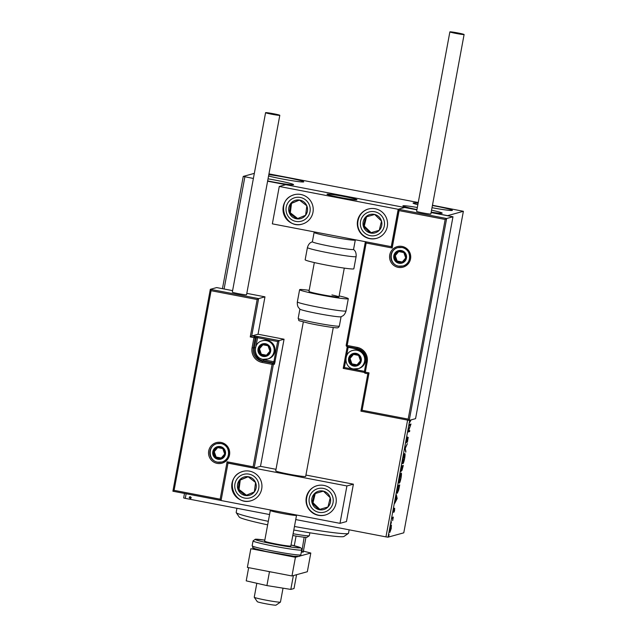 <?xml version="1.0" encoding="UTF-8"?>
<svg xmlns="http://www.w3.org/2000/svg" width="637" height="637" viewBox="0 0 637 637"><rect width="100%" height="100%" fill="white"/><g stroke="black" fill="none" stroke-linecap="round" stroke-linejoin="round"><path stroke-width="0.96" d="M268.034 178.838A19.994 1.107 -169.5 0 1 293.561 184.634A19.994 1.107 -169.5 0 1 293.41 184.738A19.994 1.107 -169.5 0 1 267.651 180.908M417.848 204.7A19.994 1.107 -169.5 0 1 413.071 203.068A19.994 1.107 -169.5 0 1 413.214 202.964A19.994 1.107 -169.5 0 1 418.111 203.259M432.412 205.528A19.994 1.107 -169.5 0 1 452.389 210.353A19.994 1.107 -169.5 0 1 452.238 210.457A19.994 1.107 -169.5 0 1 432.005 207.702M416.948 209.565A19.994 1.107 -169.5 0 1 402.887 205.878A19.994 1.107 -169.5 0 1 403.038 205.775A19.994 1.107 -169.5 0 1 417.331 207.471M431.552 210.178A19.994 1.107 -169.5 0 1 442.205 213.164A19.994 1.107 -169.5 0 1 442.054 213.26A19.994 1.107 -169.5 0 1 431.185 212.129M268.814 174.657A19.994 1.107 -169.5 0 1 290.743 178.36A19.994 1.107 -169.5 0 1 303.745 181.832A19.994 1.107 -169.5 0 1 303.594 181.927A19.994 1.107 -169.5 0 1 289.294 180.239A19.994 1.107 -169.5 0 1 268.559 176.011M409.71 420.277L388.044 537.174L403.778 532.827L463.378 211.293L432.459 205.249M418.246 202.526L268.957 173.877M195.678 495.586L193.521 495.172M186.139 493.763L185.287 498.373L269.562 514.545M295.743 519.569L385.958 536.88L407.6 420.102M254.33 173.36L243.254 176.409L253.391 178.464M267.604 181.195L416.893 209.844L285.758 184.674L279.277 186.466L272.349 223.85L391.261 246.67L398.324 209.286M408.174 419.114L409.209 420.412L360.908 411.136L362.095 410.268L408.174 419.114L445.183 219.462L446.641 218.515L452.979 216.763L431.106 212.567L447.636 215.632L463.378 211.293M244.879 176.831L224.097 288.999M190.391 496.741L191.315 497.792L190.073 498.421L189.149 497.378L189.81 496.756M190.678 498.405L189.149 497.378M389.844 532.333L390.011 528.829L391.301 524.968L391.237 528.495L389.884 532.349M392.145 517.411L393.332 517.085L392.655 520.612L392.734 518.359L391.962 518.422L392.145 517.411M392.734 518.359L391.994 518.239M394.645 510.11L394.112 512.092L394.51 509.282L393.371 512.291L393.992 508.151L393.578 511.288L394.685 508.278L394.51 510.078M397.233 493.173L397.384 493.205C396.883 493.484 396.931 491.883 397.52 488.412L398.085 485.37L399.702 484.924L398.698 490.036L397.305 493.205M401.947 470.424L401.891 469.31L401.095 471.484L401.692 465.91L403.309 465.464L401.971 470.44M404.957 448.297L407.354 443.655L405.331 448.273L405.769 452.206L404.957 448.297M409.185 425.476L409.368 424.473L410.992 424.027L408.572 430.899L409.782 430.564L409.591 431.575L407.975 432.021L410.387 425.142L409.185 425.476M411.064 419.902L409.742 422.458L410.642 420.022M408.198 437.372L407.401 442.205L408.022 438.375L406.382 442.651L407.354 436.966L406.565 441.64L408.237 437.372M407.728 438.32L407.29 438.232M404.734 453.608C405.212 453.409 405.188 454.985 404.67 458.345C403.93 461.833 403.332 463.609 402.879 463.672C402.401 463.863 402.425 462.271 402.95 458.887C403.691 455.447 404.28 453.687 404.734 453.608L404.806 453.608M401.127 473.068C401.605 472.869 401.581 474.446 401.063 477.806C400.323 481.293 399.725 483.069 399.272 483.133C398.794 483.324 398.818 481.731 399.343 478.355C400.084 474.907 400.673 473.148 401.127 473.068L401.199 473.068M397.185 498.516L394.757 503.318L396.413 497.059L396.341 494.766L397.185 498.516L396.716 498.421M391.421 521.91L391.102 523.59L391.421 521.91M389.088 534.491L388.769 536.171L389.088 534.491M185.287 498.373L183.663 497.951L184.499 493.444M222.448 288.68L243.254 176.409M388.044 537.174L385.958 536.88M410.523 424.154L410.953 424.234M410.148 424.258L409.87 425.046M408.97 430.787L408.85 431.432L409.591 431.575M408.85 431.432L408.07 431.647M409.257 425.11L410.387 425.142M405.498 451.02L405.968 451.115M404.312 454.117L404.336 454.563M402.743 462.613L402.56 463.027M403.062 462.669L404.495 458.433L404.551 454.619L403.125 458.807L403.062 462.669L402.258 462.526M402.504 465.687L402.369 466.403M402.194 467.144L402.194 469.429L402.958 466.515L401.684 466.587M402.17 469.429L401.421 469.294M401.7 466.515L402.441 466.658L402.345 467.176M402.958 466.515L402.441 466.658M402.178 467.216L402.273 466.706L401.668 466.873L401.278 470.48L402.178 467.216M401.573 466.571L402.273 466.706M401.262 470.48L400.514 470.337M400.705 473.578L400.729 474.024M399.136 482.074L398.953 482.488M399.455 482.129L400.888 477.893L400.944 474.079L399.518 478.268L399.455 482.129L398.651 481.986M398.897 485.147L398.762 485.864M397.265 492.154L397.058 492.6M397.241 490.06L397.568 492.202L399.351 485.975L397.966 486.007M399.351 485.975L398.061 486.334L397.408 490.092M396.755 492.059L397.568 492.202M396.755 498.604L397.154 498.683M395.975 500.26L396.779 498.699L396.501 497.449L395.824 500.236M394.247 509.234L393.777 509.138M392.519 517.308L392.4 517.953L393.14 518.096M392.4 517.953L392.965 518.144M390.839 525.7L391.54 525.828M390.123 531.346L391.094 528.527L391.118 525.979L390.155 528.79L390.123 531.346L389.334 531.202M195.448 495.546L194.572 495.459M194.659 495.435L193.919 495.252M190.726 498.397L190.168 498.397M189.245 497.346L190.479 496.717M275.837 470.799A15.232 0.844 10.5 0 0 275.717 470.878A15.232 0.844 10.5 0 0 289.692 474.326A15.232 0.844 10.5 0 0 305.561 476.508A15.232 0.844 10.5 0 0 305.672 476.428L333.278 327.506M231.972 483.26A15.232 15.113 74.6 0 1 242.785 471.428A15.232 15.113 74.6 0 1 261.696 488.961A15.232 15.113 74.6 0 1 250.882 500.793A15.232 15.113 74.6 0 1 231.972 483.26M336.017 503.222A15.232 15.113 -105.4 0 0 317.107 485.689A15.232 15.113 -105.4 0 0 306.293 497.521A15.232 15.113 -105.4 0 0 325.204 515.054A15.232 15.113 -105.4 0 0 336.017 503.222M346.918 485.951L339.983 523.343L221.071 500.523L227.998 463.139L346.918 485.951L353.392 484.168L305.927 475.059M211.086 290.695L210.321 289.317L258.63 298.594L257.165 299.533L211.086 290.695L174.084 490.347L220.163 499.185L227.09 461.801L253.104 466.794L254.155 468.091L260.493 466.34L276.012 469.318M339.983 523.343L346.464 521.56L353.392 484.168M227.998 463.139L227.09 461.801M327.115 194.126A15.232 0.844 -169.5 0 1 342.977 196.307A15.232 0.844 -169.5 0 1 356.951 199.755A15.232 0.844 -169.5 0 1 356.839 199.835A15.232 0.844 -169.5 0 1 340.97 197.653A15.232 0.844 -169.5 0 1 326.996 194.205A15.232 0.844 -169.5 0 1 327.115 194.126M387.296 226.549A15.232 15.113 74.6 0 1 376.483 238.381A15.232 15.113 74.6 0 1 357.572 220.848A15.232 15.113 74.6 0 1 368.385 209.016A15.232 15.113 74.6 0 1 387.296 226.549M283.25 206.587A15.232 15.113 -105.4 0 0 302.161 224.12A15.232 15.113 -105.4 0 0 312.974 212.288A15.232 15.113 -105.4 0 0 294.063 194.755A15.232 15.113 -105.4 0 0 283.25 206.587M279.277 186.466L398.197 209.286L391.261 246.67M398.197 209.286L404.67 207.495L398.332 209.247L446.641 218.515L409.225 420.412L415.563 418.66L452.979 216.763M280.423 602.116L275.996 605.15A9.523 0.526 -169.5 0 1 267.086 604.003A9.523 0.526 -169.5 0 1 257.3 601.686L254.251 597.267A13.329 0.741 10.5 0 0 267.954 600.516A13.329 0.741 10.5 0 0 280.423 602.116A13.329 0.741 10.5 0 0 280.455 602.076L283.027 588.166M296.531 515.341A13.329 0.741 -169.5 0 1 296.5 515.373A13.329 0.741 -169.5 0 1 284.038 513.772A13.329 0.741 -169.5 0 1 270.327 510.524L269.889 509.895M342.674 197.964A15.232 0.844 10.5 0 0 356.951 199.755A15.232 0.844 10.5 0 0 341.273 195.989A15.232 0.844 10.5 0 0 326.996 194.205A15.232 0.844 10.5 0 0 342.674 197.964M256.822 583.277L254.243 597.219A13.329 0.741 10.5 0 0 254.251 597.267M409.209 420.412L360.908 411.144L367.836 373.752L369.03 372.884L362.095 410.268M445.183 219.462L399.096 210.616L398.332 209.247L391.397 246.646L392.169 248.008L366.156 243.016L365.391 241.638M343.224 368.361L347.165 347.077L343.208 368.377L364.348 372.438L343.208 368.377L344.402 367.509L364.436 371.355M253.104 466.794L272.095 364.348L262.062 362.421A12.565 12.469 74.6 0 1 252.085 347.73L253.956 337.634L250.237 336.925L251.703 335.978L257.921 336.519L279.102 340.588L284.054 339.218L258.041 334.226L251.703 335.978L258.63 298.594L264.968 296.842L246.814 293.354M258.041 334.226L264.968 296.842M174.084 490.347L172.898 491.215L210.314 289.333L216.66 287.574L232.601 290.631M260.493 466.34L284.054 339.218M221.087 500.459L172.898 491.215L210.314 289.365M220.163 499.185L221.214 500.483M254.131 468.084L228.142 463.099L254.155 468.091L273.345 364.523A1.139 1.131 74.6 0 0 272.437 363.186L273.552 362.883L263.519 360.956L262.404 361.267L272.437 363.186L272.095 364.348L274.459 364.221L279.102 340.588L277.636 341.536L257.571 337.682L255.978 346.281M265.39 344.474A5.709 5.669 -105.4 0 0 260.66 354.411A5.709 5.669 -105.4 0 0 269.921 351.154A5.709 5.669 -105.4 0 0 265.39 344.474M265.279 345.222L262.46 344.697L258.773 349.012L260.66 354.411L266.234 355.478L269.921 351.154L268.034 345.764L265.279 345.222M262.189 340.803C252.714 342.841 253.359 358.058 262.962 359.332L268.113 358.926A9.523 9.444 -105.4 0 0 267.309 340.397A9.523 9.444 -105.4 0 0 263.049 340.564L262.189 340.803A9.523 9.444 74.6 0 1 274.157 349.609A9.523 9.444 74.6 0 1 262.985 359.332M262.922 344.776L259.466 348.821L261.353 354.22L266.473 355.199M259.466 348.821L258.773 349.012M261.353 354.22L260.66 354.411M355.956 354.116A5.709 5.669 -105.4 0 0 351.234 364.046A5.709 5.669 -105.4 0 0 360.494 360.789A5.709 5.669 -105.4 0 0 355.956 354.116M355.852 354.857L353.033 354.331L349.347 358.655L351.234 364.046L356.808 365.112L360.494 360.789L358.607 355.398L355.852 354.857M352.755 350.446C343.287 352.476 343.932 367.692 353.535 368.966L358.679 368.56A9.523 9.444 -105.4 0 0 357.883 350.032A9.523 9.444 -105.4 0 0 353.615 350.207L352.755 350.446A9.523 9.444 74.6 0 1 364.73 359.244A9.523 9.444 74.6 0 1 353.559 368.966M353.487 354.411L350.039 358.464L351.927 363.854L357.046 364.834M350.039 358.464L349.347 358.655M351.927 363.854L351.234 364.046M401.183 251.289A5.709 5.669 -105.4 0 0 396.461 261.218A5.709 5.669 -105.4 0 0 405.721 257.961A5.709 5.669 -105.4 0 0 401.183 251.289M401.079 252.029L398.26 251.504L394.574 255.827L396.461 261.218L402.035 262.285L405.721 257.961L403.834 252.57L401.079 252.029M398.714 251.583L395.266 255.628L397.154 261.027L402.273 262.006M395.266 255.628L394.574 255.827M397.154 261.027L396.461 261.218M220.163 447.309A5.709 5.669 -105.4 0 0 215.433 457.239A5.709 5.669 -105.4 0 0 224.694 453.982A5.709 5.669 -105.4 0 0 220.163 447.309M220.052 448.05L217.233 447.524L213.546 451.848L215.433 457.239L221.007 458.306L224.694 453.982L222.807 448.591L220.052 448.05M217.695 447.604L214.239 451.657L216.126 457.048L221.254 458.027M214.239 451.657L213.546 451.848M216.126 457.048L215.433 457.239M314.622 507.219A9.523 9.444 -105.4 0 0 330.229 497.744A9.523 9.444 -105.4 0 0 314.328 493.763A9.523 9.444 -105.4 0 0 314.622 507.219M315.53 506.296L318.914 509.608L327.983 506.972L330.229 497.744L323.397 491.135L314.328 493.763L312.082 502.999L315.53 506.296M323.405 491.143L315.251 493.508L313.006 502.744L319.83 509.337M315.251 493.508L314.328 493.763M313.006 502.744L312.082 502.999M365.901 230.546A9.523 9.444 -105.4 0 0 381.507 221.071A9.523 9.444 -105.4 0 0 365.606 217.098A9.523 9.444 -105.4 0 0 365.901 230.546M366.808 229.623L370.193 232.935L379.262 230.299L381.507 221.071L374.675 214.462L365.606 217.098L363.361 226.326L366.808 229.623M374.683 214.47L366.53 216.835L364.284 226.071L371.108 232.664M366.53 216.835L365.606 217.098M364.284 226.071L363.361 226.326M294.477 200.639A9.523 9.444 -105.4 0 0 296.89 218.865A9.523 9.444 -105.4 0 0 306.835 205.815A9.523 9.444 -105.4 0 0 294.477 200.639M294.995 201.81L290.607 203.625L289.389 213.053L296.89 218.865L305.617 215.25L306.835 205.815L299.326 200.002L294.995 201.81M299.438 200.09L291.531 203.37L290.313 212.798L297.71 218.531M290.313 212.798L289.389 213.053M291.531 203.37L290.607 203.625M243.199 477.312A9.523 9.444 -105.4 0 0 245.611 495.538A9.523 9.444 -105.4 0 0 255.556 482.488A9.523 9.444 -105.4 0 0 243.199 477.312M243.716 478.483L239.329 480.298L238.111 489.726L245.611 495.538L254.338 491.923L255.556 482.488L248.048 476.675L243.716 478.483M248.159 476.763L240.253 480.043L239.034 489.471L246.431 495.204M239.034 489.471L238.111 489.726M240.253 480.043L239.329 480.298M314.105 232.417L312.369 241.765A20.949 1.163 10.5 0 0 331.59 246.511A20.949 1.163 10.5 0 0 353.408 249.505A20.949 1.163 10.5 0 0 353.559 249.401L355.295 240.053A20.949 1.163 -169.5 0 1 355.135 240.157A20.949 1.163 -169.5 0 1 333.318 237.163A20.949 1.163 -169.5 0 1 314.105 232.417L314.28 231.9M307.424 247.546L305.163 259.769A24.755 1.37 10.5 0 0 327.872 265.366A24.755 1.37 10.5 0 0 353.654 268.918A24.755 1.37 10.5 0 0 353.846 268.79L356.107 256.568A24.755 1.37 -169.5 0 1 355.924 256.695A24.755 1.37 -169.5 0 1 330.133 253.152A24.755 1.37 -169.5 0 1 307.424 247.546C308.674 243.238 311.087 242.402 310.577 242.649L312.488 241.678M340.97 316.796A20.949 1.163 -169.5 0 1 309.55 311.859A20.949 1.163 -169.5 0 1 299.971 309.192L298.546 307.599C298.92 308.013 296.977 306.365 297.352 301.898A24.755 1.37 10.5 0 0 308.762 305.203A24.755 1.37 10.5 0 0 333.366 309.789A24.755 1.37 10.5 0 0 346.034 310.92C344.784 315.227 342.38 316.063 342.881 315.817L340.97 316.796M331.917 294.931A15.232 0.844 -169.5 0 1 338.94 296.961A15.232 0.844 -169.5 0 1 331.144 296.269A15.232 0.844 -169.5 0 1 316 293.45A15.232 0.844 -169.5 0 1 308.985 291.412L314.328 262.563M339.131 295.902A24.755 1.37 -169.5 0 1 348.296 298.697A24.755 1.37 -169.5 0 1 335.635 297.575A24.755 1.37 -169.5 0 1 311.023 292.98A24.755 1.37 -169.5 0 1 299.621 289.676A24.755 1.37 -169.5 0 1 309.176 290.353M449.929 31.85A7.238 0.398 10.5 0 0 449.873 31.89A7.238 0.398 10.5 0 0 456.514 33.522A7.238 0.398 10.5 0 0 464.054 34.557A7.238 0.398 10.5 0 0 464.102 34.525A7.238 0.398 10.5 0 0 457.47 32.885A7.238 0.398 10.5 0 0 449.929 31.85M449.873 31.89L416.614 211.349A7.238 0.398 10.5 0 0 423.255 212.989A7.238 0.398 10.5 0 0 430.787 214.024A7.238 0.398 10.5 0 0 430.843 213.984L464.102 34.525M271.816 114.238A7.238 0.398 10.5 0 0 279.81 115.313A7.238 0.398 10.5 0 0 273.576 113.752A7.238 0.398 10.5 0 0 265.581 112.677A7.238 0.398 10.5 0 0 271.816 114.238M265.581 112.677L232.322 292.136A7.238 0.398 10.5 0 0 238.557 293.697A7.238 0.398 10.5 0 0 246.551 294.772L279.81 115.313M290.814 589.416L294.015 588.532L296.579 574.701L293.378 575.585L290.814 589.416L266.911 585.578L269.475 571.747L266.919 571.158M272.429 572.217L269.475 571.747M266.911 585.578L246.216 580.856L248.661 567.663M302.965 551.69A16.188 0.9 -169.5 0 1 303.395 551.992A16.188 0.9 -169.5 0 1 303.276 552.072A16.188 0.9 -169.5 0 1 301.341 552.048A15.997 0.884 -169.5 0 0 301.755 552.056L304.168 537.198A17.135 0.948 -169.5 0 1 296.07 536.067A17.135 0.948 -169.5 0 1 292.789 535.51M300.043 556.005L310.8 553.035L307.337 571.731L291.969 575.967L247.379 567.416L250.843 548.72L295.433 557.271L298.068 556.547M310.8 553.035L303.252 551.085M291.969 575.967L295.433 557.271M296.524 515.357L290.846 545.997A13.329 0.741 -169.5 0 1 290.743 546.06A13.329 0.741 -169.5 0 1 276.864 544.157A13.329 0.741 -169.5 0 1 264.634 541.139A13.329 0.741 -169.5 0 1 264.737 541.076M294.461 526.481A57.123 3.169 10.5 0 0 307.201 528.718A57.123 3.169 10.5 0 0 348.383 533.432L343.956 536.465A53.317 2.954 -169.5 0 1 305.521 532.07A53.317 2.954 -169.5 0 1 293.808 530.008M267.651 524.848A53.317 2.954 -169.5 0 1 239.265 517.069L236.223 512.65A57.123 3.169 10.5 0 0 268.304 521.337M236.94 508.286L236.168 512.459A57.123 3.169 10.5 0 0 236.223 512.65M348.383 533.432A57.123 3.169 10.5 0 0 348.503 533.28L349.148 529.817M293.116 533.742A19.038 1.059 10.5 0 0 309.184 535.781A19.038 1.059 10.5 0 0 309.287 535.741L307.074 537.254A17.135 0.948 -169.5 0 1 306.978 537.294A17.135 0.948 -169.5 0 1 304.168 537.198M309.287 535.741A19.038 1.059 10.5 0 0 309.327 535.685L309.861 532.795M305.951 537.333L303.507 550.503L302.941 551.73L301.755 552.056M296.07 536.067L294.27 545.742M402.082 246.423A10.662 10.582 74.6 0 1 410.547 258.893A10.662 10.582 74.6 0 1 398.205 267.365A10.662 10.582 74.6 0 1 389.74 254.896A10.662 10.582 74.6 0 1 402.082 246.423M402.003 247.506A9.523 9.444 -105.4 0 0 390.839 257.229A9.523 9.444 -105.4 0 0 402.815 266.035A9.523 9.444 -105.4 0 0 402.019 247.506C411.598 248.772 412.25 264.029 402.815 266.035M347.157 347.069L347.245 346.568L347.157 347.069L348.144 347.316L346.552 355.924M346.194 345.206L365.375 241.702L346.194 345.206A1.139 1.131 74.6 0 0 347.085 346.536L347.173 345.461L357.206 347.38A12.565 12.469 74.6 0 1 367.183 362.079L365.312 372.167L369.03 372.884M360.908 411.136L367.836 373.752L365.232 373.25L365.312 372.167L364.324 371.92L366.203 361.84M366.156 243.016L347.173 345.461L346.186 345.214A1.139 1.139 0 0 0 347.093 346.544L357.126 348.471L347.101 346.544M399.096 210.616L392.169 248.008M367.183 362.079L366.195 361.832A11.426 11.331 -105.4 0 0 357.134 348.471L357.206 347.38M363.273 351.855A10.28 10.2 -105.4 0 0 358.177 349.243L348.144 347.316L348.232 346.759M345.819 359.865L344.402 367.509M357.126 348.471C363.775 350.43 366.793 354.881 366.195 361.832L364.324 371.92A1.139 1.131 -105.4 0 0 365.224 373.25L367.836 373.752M358.177 349.243L358.257 348.742M217.177 463.386A10.662 10.582 74.6 0 1 208.713 450.916A10.662 10.582 74.6 0 1 221.063 442.444A10.662 10.582 74.6 0 1 229.527 454.914A10.662 10.582 74.6 0 1 217.177 463.386M220.975 443.527A9.523 9.444 -105.4 0 0 209.82 453.249A9.523 9.444 -105.4 0 0 221.787 462.056A9.523 9.444 -105.4 0 0 220.991 443.527C230.57 444.793 231.223 460.049 221.787 462.056M250.237 336.925L257.165 299.533M260.414 358.448A10.28 10.2 -105.4 0 0 263.861 359.794L263.519 360.956A11.426 11.331 74.6 0 1 254.45 347.603L253.335 347.906A11.426 11.331 -105.4 0 0 262.404 361.267L262.062 362.421M255.509 347.738L254.45 347.603L256.321 337.506L255.206 337.817L253.335 347.906L252.085 347.73M263.861 359.794L273.894 361.72L277.636 341.536M254.298 336.479L253.956 337.634L255.206 337.817A1.139 1.131 -105.4 0 0 254.298 336.479M255.413 336.169A1.139 1.131 74.6 0 1 256.321 337.506L257.571 337.682L257.921 336.519M275.152 361.896L273.894 361.72L273.552 362.883A1.139 1.131 -105.4 0 1 274.459 364.221M265.525 343.733A6.474 6.426 -105.4 0 0 258.033 348.877A6.474 6.426 -105.4 0 0 263.169 356.441A6.474 6.426 -105.4 0 0 270.661 351.298A6.474 6.426 -105.4 0 0 265.525 343.733M356.099 353.368A6.474 6.426 -105.4 0 0 348.598 358.512A6.474 6.426 -105.4 0 0 353.742 366.076A6.474 6.426 -105.4 0 0 361.235 360.932A6.474 6.426 -105.4 0 0 356.099 353.368M401.326 250.54A6.474 6.426 -105.4 0 0 393.825 255.684A6.474 6.426 -105.4 0 0 398.969 263.248A6.474 6.426 -105.4 0 0 406.462 258.104A6.474 6.426 -105.4 0 0 401.326 250.54M402.934 266.003A9.523 9.444 74.6 0 1 398.786 266.139M220.298 446.561A6.474 6.426 -105.4 0 0 212.806 451.705A6.474 6.426 -105.4 0 0 217.942 459.269A6.474 6.426 -105.4 0 0 225.434 454.125A6.474 6.426 -105.4 0 0 220.298 446.561M221.907 462.024A9.523 9.444 74.6 0 1 217.758 462.159M312.791 509.138A12.191 12.087 -105.4 0 0 329.894 508.828A12.191 12.087 -105.4 0 0 329.512 491.605A12.191 12.087 -105.4 0 0 312.409 491.915A12.191 12.087 -105.4 0 0 312.791 509.138M325.388 515.007A15.232 15.113 74.6 0 1 311.071 511.232C315.243 515.038 320.085 516.281 325.579 514.951M364.069 232.465A12.191 12.087 -105.4 0 0 381.173 232.155A12.191 12.087 -105.4 0 0 380.791 214.932A12.191 12.087 -105.4 0 0 363.687 215.242A12.191 12.087 -105.4 0 0 364.069 232.465M376.666 238.334A15.232 15.113 74.6 0 1 358.113 219.924A15.232 15.113 74.6 0 1 368.568 208.96M293.466 198.171A12.191 12.087 -105.4 0 0 286.945 214.072A12.191 12.087 -105.4 0 0 302.758 220.705A12.191 12.087 -105.4 0 0 309.279 204.803A12.191 12.087 -105.4 0 0 293.466 198.171M302.535 224.017C285.097 229.83 275.343 201.396 292.67 195.256A15.232 15.113 74.6 0 1 294.246 194.699M242.187 474.844A12.191 12.087 -105.4 0 0 235.666 490.745A12.191 12.087 -105.4 0 0 251.48 497.37A12.191 12.087 -105.4 0 0 258.001 481.476A12.191 12.087 -105.4 0 0 242.187 474.844M251.257 500.69C233.819 506.503 224.065 478.068 241.391 471.929A15.232 15.113 74.6 0 1 242.968 471.372M307.822 321.207A20.949 1.163 10.5 0 0 328.636 325.093A20.949 1.163 10.5 0 0 339.354 326.048C338.677 327.609 337.602 328.174 336.113 327.744C334.353 327.904 318.54 325.467 308.404 323.158C295.003 319.448 300.186 321.804 298.164 318.412A20.949 1.163 10.5 0 0 307.822 321.207M300.831 554.811L299.294 556.412L293.705 556.22L266.083 551.467C247.387 546.737 254.641 549.11 252.156 545.79A24.755 1.37 10.5 0 0 274.858 551.387A24.755 1.37 10.5 0 0 300.648 554.931A24.755 1.37 10.5 0 0 300.831 554.811L301.731 549.946A24.755 1.37 -169.5 0 1 301.548 550.073A24.755 1.37 -169.5 0 1 275.765 546.53A24.755 1.37 -169.5 0 1 253.056 540.924L255.333 539.205L264.825 540.12A22.852 1.266 10.5 0 0 255.445 539.292A22.852 1.266 10.5 0 0 274.961 544.332A22.852 1.266 10.5 0 0 300.035 547.844A22.852 1.266 10.5 0 0 291.029 544.985L300.505 547.669L301.476 548.561L301.731 549.946M298.442 556.443A22.852 1.266 -169.5 0 1 273.369 552.932A22.852 1.266 -169.5 0 1 253.852 547.892M406.549 441.64L405.801 441.497M393.57 511.288L392.83 511.145M392.631 518.287L391.89 518.144M296.5 515.373L296.93 515.078M344.283 268.121L338.94 296.961M303.323 321.956L275.717 470.878M264.634 541.139L270.311 510.5M364.324 371.92A1.139 1.139 0 0 0 365.232 373.25M402.011 247.506L397.751 247.674M216.731 443.694L220.983 443.527M221.087 500.467L172.898 491.215M397.982 247.61C388.514 249.648 389.159 264.865 398.762 266.139L403.046 265.971M216.962 443.631C207.487 445.669 208.132 460.885 217.743 462.159L222.026 461.992M311.047 511.224C302.543 503.74 306.461 488.077 317.473 485.585M368.751 208.912C357.739 211.404 353.822 227.067 362.326 234.551C366.522 238.365 371.363 239.608 376.857 238.278M292.67 195.256L294.429 194.651M241.391 471.929L243.151 471.324M356.107 256.568C356.489 252.101 354.538 250.452 354.92 250.867L353.487 249.274M339.354 326.048L341.082 316.756M346.034 310.92L348.296 298.697M297.352 301.898L299.621 289.676M298.164 318.412L299.892 309.12M252.156 545.79L253.056 540.924"/></g></svg>
